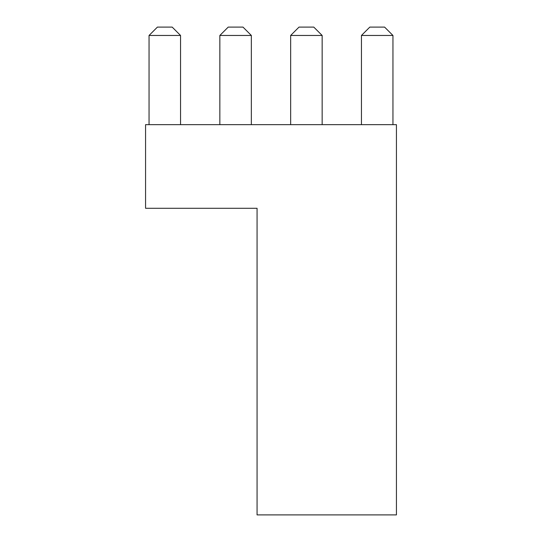 <?xml version="1.0" encoding="UTF-8"?>
<svg xmlns="http://www.w3.org/2000/svg" width="542" height="542" viewBox="0 0 542 542"><rect width="100%" height="100%" fill="white"/><g stroke="black" fill="none" stroke-linecap="round" stroke-linejoin="round"><path stroke-width="0.81" d="M149.05 35.46L157.41 27.1L172.187 27.1L180.547 35.46L149.05 35.46L149.05 124.66M180.547 35.46L180.547 124.66M219.849 35.46L228.216 27.1L242.985 27.1L251.346 35.46L219.849 35.46L219.849 124.66M251.346 35.46L251.346 124.66M290.654 35.46L299.015 27.1L313.784 27.1L322.151 35.46L290.654 35.46L290.654 124.66M322.151 35.46L322.151 124.66M361.453 35.46L369.813 27.1L384.59 27.1L392.95 35.46L361.453 35.46L361.453 124.66M392.95 35.46L392.95 124.66M396.432 124.66L145.568 124.66L145.568 208.284L257.064 208.284L257.064 514.9L396.432 514.9L396.432 124.66"/></g></svg>
